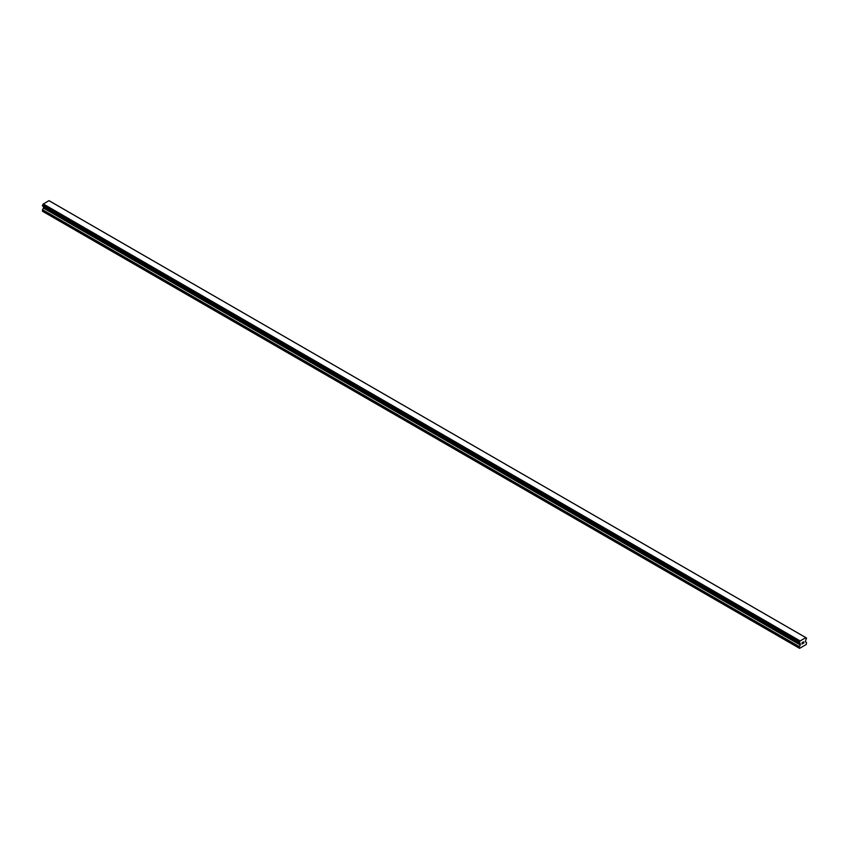 <?xml version="1.0" encoding="UTF-8"?>
<svg xmlns="http://www.w3.org/2000/svg" width="849" height="849" viewBox="0 0 849 849"><rect width="100%" height="100%" fill="white"/><g stroke="black" fill="none" stroke-linecap="round" stroke-linejoin="round"><path stroke-width="1.27" d="M802.061 642.693L802.687 642.332L802.061 642.693M802.061 643.351L802.061 643.924L802.061 643.351M802.061 643.924L802.687 643.553L802.061 643.913M801.976 644.062L802.687 642.237M803.175 642.311L803.823 641.717M803.653 642.491L803.281 643.213L803.653 642.491M803.101 643.415L803.939 642.926L803.101 643.415L803.801 641.876M799.355 642.895A1.008 0.584 -60 0 1 799.949 643.234L799.355 642.088A1.008 0.584 -60 0 0 799.949 641.059L805.839 637.652A1.008 0.584 -60 0 0 806.433 638.002L806.433 638.798A1.008 0.584 -60 0 0 805.839 639.838L805.457 641.78L806.55 642.661L806.232 644.497L799.567 648.349L799.238 646.885L800.257 644.996L43.469 208.069L42.45 209.958L42.768 211.422L799.567 648.349M800.257 644.996L799.949 643.234M43.49 206.562L43.469 208.069M43.161 206.349L799.97 643.309L43.193 206.392M799.28 642.895L42.492 205.967L799.28 642.895L42.492 205.957L42.567 205.161A1.008 0.584 -60 0 0 43.161 204.131L48.955 200.651L805.743 637.578M805.807 637.61L48.998 200.672M49.72 201.075L806.508 638.002L49.677 201.064M800.045 640.868L43.257 203.94M800.002 640.942L43.214 204.015M799.949 641.059L43.161 204.131M799.238 648.158L42.45 211.231M806.433 638.002L805.839 637.652M799.355 642.088L42.567 205.161M799.28 642.173L42.492 205.246L799.28 642.184M799.238 642.311L42.45 205.373M799.238 642.81L42.45 205.882M800.342 643.648L43.543 206.721M800.342 644.741L43.543 207.814M799.312 646.63L42.524 209.703M799.238 646.885L42.45 209.958"/></g></svg>
